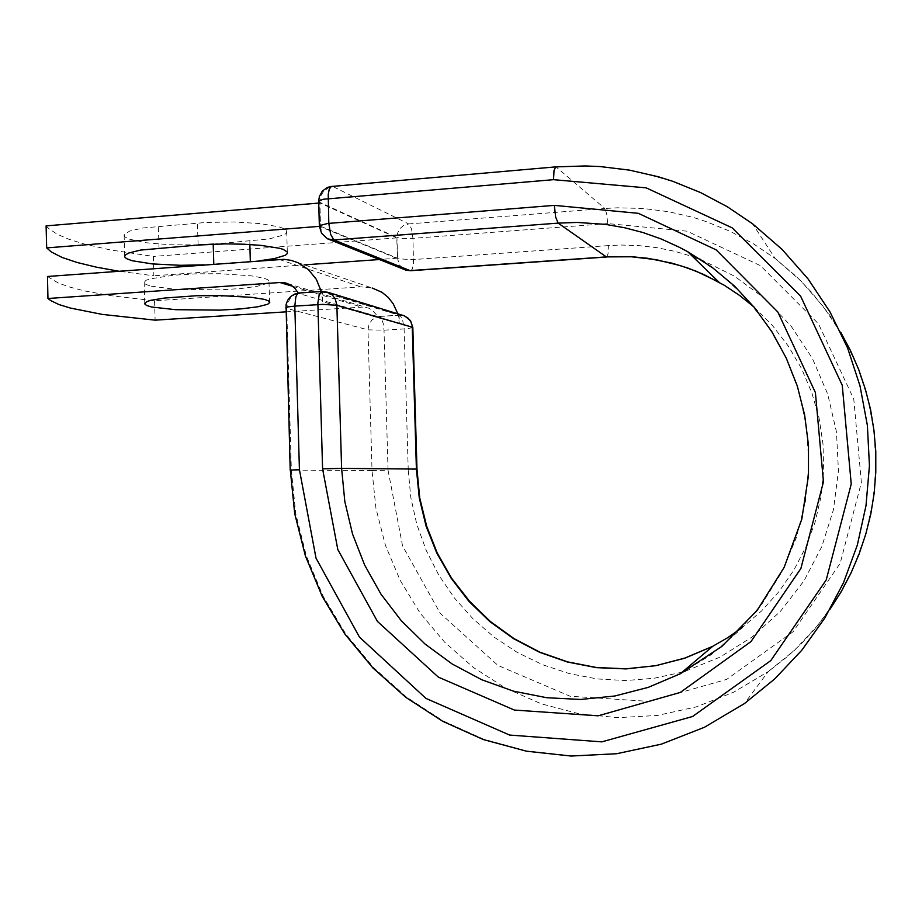 <?xml version="1.0" encoding="UTF-8"?>
<svg xmlns="http://www.w3.org/2000/svg" width="922" height="922" viewBox="0 0 922 922"><rect width="100%" height="100%" fill="white"/><g stroke="black" fill="none" stroke-linecap="round" stroke-linejoin="round"><path stroke-width="0.69" stroke-dasharray="4.61 3.46" d="M198.38 244.941L170.501 244.826L145.63 242.763L128.273 238.867L124.551 236.585L124.09 234.591L129.679 231.03L143.117 227.976L206.274 222.433L234.28 222.006L260.154 223.585L278.744 226.812L282.674 228.137L286.719 230.996L286.269 233.266L284.114 234.845L269.385 238.959L213.512 244.111M151.07 286.154L174.915 289.266L219.378 289.865L240.538 288.551L257.25 286.327L267.161 283.48L269.166 281.383L267.899 279.758L264.13 278.202L251.026 275.747L219.966 273.753L195.994 273.869L173.567 275.171L150.009 278.847L145.999 280.346L144.039 282.535L145.941 284.414L151.07 286.154M47.425 276.45L58.27 283.089L69.818 287.134L84.409 290.845L111.262 295.697L154.55 300.803L360.848 286.88L372.165 287.975L291.974 260.569M285.832 311.832L363.579 307.014L368.454 308.063L372.246 310.057L377.951 316.592L298.509 293.38L322.769 291.571L399.756 315.22L377.951 316.592M397.797 313.872L398.166 315.255L379.368 316.419M154.55 300.803L155.08 320.165M321.329 291.525L300.111 293.161M399.341 323.91L322.712 301.667L321.375 291.744L399.088 315.197L398.166 315.255L399.341 323.91L399.088 315.197M322.712 301.667L322.423 291.675M320.556 226.213L397.417 258.195L396.829 237.934L319.888 202.967L320.556 226.213L319.415 226.305M259.209 260.857L204.396 264.891M46.1 225.867L48.808 228.691L56.98 234.084L68.551 239.121L83.164 243.765L110.041 249.897L153.352 256.443L153.882 275.793L118.638 271.206M319.888 202.967L318.747 203.059M397.417 258.195L379.288 259.497M304.652 264.902L153.882 275.793M396.829 237.934L153.352 256.443M158.999 247.995L158.411 226.224M279.182 259.382L360.848 286.88M292.654 286.327L361.424 307.014M410.601 270.699L412.341 268.959L413.505 263.289L412.952 238.395L411.546 228.944L408.677 223.885L604.832 208.499L556.439 167.193L571.052 166.306L600.429 166.813L629.761 170.386L644.294 173.324L672.945 181.496L700.755 192.71L727.4 206.851L752.559 223.839L775.195 258.529L753.424 243.765L730.351 231.41L706.229 221.58L693.874 217.638L668.704 211.714L643.187 208.441L617.579 207.819L604.832 208.499L606.711 213.823L607.713 223.643L687.109 231.238L760.385 265.663L818.482 323.795L853.76 399.122L861.355 482.494L840.184 563.388L793.185 631.708L726.686 679.364L649.203 701.377L570.038 696.179L497.949 665.454L440.301 613.372L402.545 545.928L388.07 470.197L372.027 470.566L367.959 329.799L384.013 330.203L407.87 328.716L412.791 327.471M388.07 470.197L384.013 330.203L383.195 323.357L381.362 318.24L380.002 316.684L378.204 316.626L372.165 319.68L368.984 324.267L367.959 329.799L286.788 308.467L291.34 470.093L290.292 470.07M372.027 470.566L291.34 470.093L295.743 513.531L306.392 555.874L323.138 596.246L345.658 633.76L373.56 667.574L406.302 696.894L443.275 720.992L483.693 739.19L526.704 750.957L571.34 755.844L616.564 753.574L661.247 744.031L704.224 727.285L744.354 703.601L768.13 671.7L733.405 692.295L696.122 706.967L657.294 715.472L617.901 717.696L578.935 713.72L541.306 703.786L505.878 688.215L473.412 667.493L444.6 642.173L420.017 612.876L400.136 580.318L385.35 545.236L375.922 508.379L372.027 470.566M285.716 307.971L286.788 308.467L287.399 303.638L290.442 297.979L294.049 294.925L299.143 293.012M416.928 469.137L408.192 469.529L404.02 327.598L402.315 318.735L399.756 315.22L404.862 316.085M830.031 609.235L814.541 629.323L801.691 643.279L787.884 656.199L768.13 671.7L794.407 650.31L817.722 625.485L837.602 597.64L853.645 567.272L865.528 534.933L872.996 501.234L875.9 466.797L874.171 432.291L867.867 398.362L857.091 365.654L842.097 334.778L823.173 306.311L800.722 280.749L775.195 258.529L796.643 276.75L811.395 291.997L829.039 314.218L840.622 332.174M607.713 223.643L411.581 238.487L402.096 238.418L396.979 237.484L397.601 258.782L320.349 226.731L319.657 202.252L396.979 237.484L397.532 233.254L400.252 228.264L403.467 225.544L408.677 223.885L332.911 186.544L555.77 166.928M687.524 251.591L717.535 271.529L744.331 296.043L767.196 324.613L785.509 356.572L798.786 391.147L806.646 427.485L808.859 464.676L805.379 501.787L796.285 537.86L781.833 571.997L762.425 603.357L738.591 631.178L710.977 654.839L680.309 673.798M754.15 307.153L772.44 325.489L788.333 346.084L801.564 368.616L811.867 392.714L819.07 418L823.035 444.024L823.692 470.381L821.029 496.601L815.083 522.255L805.966 546.907L793.854 570.142L778.963 591.601L761.549 610.917L741.933 627.813M606.688 257.007L608.059 253.688L608.393 245.586L620.506 245.068L638.739 245.575L656.913 247.661L674.904 251.314L692.583 256.523M700.605 259.451L734.431 276.139L765.018 298.67L791.341 326.446L812.478 358.623L827.702 394.213L836.438 432.049L838.398 470.912L833.476 509.509L821.871 546.562L803.984 580.872L780.473 611.344L752.145 637.033L719.978 657.202L685.034 671.297M682.292 672.115L654.194 678.235L625.681 680.517L597.272 678.961L569.462 673.682L542.712 664.797L517.449 652.522L494.088 637.09L472.986 618.823L454.454 598.021L438.757 575.063L426.137 550.33L416.756 524.215L410.739 497.142L408.192 469.529M608.393 245.586L412.203 259.67L397.601 258.782L399.468 265.121L404.193 269.455M318.701 201.526L319.657 202.252L320.821 195.833L323.357 191.638L328.405 187.742L332.911 186.544L331.862 186.325M198.08 244.964L197.469 223.032M249.897 244.48L249.804 241.299M328.186 292.378L322.066 291.479M319.404 226.063L320.349 226.731L322.354 233.808L327.437 238.752M124.654 255.774L124.09 234.591M269.028 281.936L269.593 301.805M287.745 283.619L366.403 307.441M144.155 281.89L144.731 303.154M287.341 252.132L286.788 232.471"/><path stroke-width="1.38" d="M204.396 264.891L180.539 265.294L152.326 263.899L131.915 260.661L126.556 258.667L124.631 256.881L125.104 255.106L128.481 253.112L140.455 250.15L198.08 244.964L225.498 243.869L244.03 244.192L260.765 245.321L279.343 248.249L283.273 249.459L287.318 252.075L287.376 253.423L285.313 255.29L274.237 258.679L259.209 260.857M151.634 306.98L175.48 309.711L219.943 310.115L241.103 308.87L257.826 306.819L267.749 304.225L269.754 302.335L268.486 300.872L264.729 299.477L251.625 297.299L220.577 295.593L196.593 295.778L164.623 297.979L150.586 300.399L146.575 301.759L144.604 303.741L146.506 305.424L151.634 306.98M285.832 311.832L155.08 320.165L102.25 314.344L70.372 308.098L58.835 304.49L50.687 300.595L48.002 298.544L47.425 276.45L283.792 259.312L291.087 260.338L297.829 262.632L308.305 269.466L316.384 279.389L321.329 291.525M48.002 298.544L280.645 282.432L285.463 282.927L290.949 285.175L294.729 288.148L298.359 293.092M372.165 287.975L381.904 292.251L388.197 297.322L393.291 303.741L397.797 313.872M213.512 244.111L198.38 244.941M318.747 203.059L46.1 225.867L46.676 247.937L51.24 251.902L62.108 257.48L77.321 262.597L96.337 267.184L118.638 271.206M319.415 226.305L46.676 247.937M379.288 259.497L304.652 264.902M279.839 282.478L292.654 286.327M741.933 627.813L727.665 637.701L712.66 646.299L684.85 658.158L655.773 665.707L626.073 668.853L596.396 667.597L567.376 662.019L539.601 652.315L513.623 638.75L489.939 621.635L468.998 601.363L451.169 578.371L436.774 553.131L426.068 526.151L419.222 497.961L416.364 469.091L341.555 468.399L344.793 501.591L352.55 534.022L364.697 565.082L381.04 594.171L401.3 620.702L425.134 644.155L452.114 664.001L481.757 679.802L513.485 691.166L546.7 697.781L580.722 699.418L614.824 695.96L648.27 687.386L680.309 673.798L721.845 646.437L757.077 610.445L784.196 567.376L801.76 519.167L808.479 475.475L808.456 445.211L804.687 415.223L797.242 386.007L786.259 358.047L771.956 331.805L754.588 307.694L734.488 286.085L712.003 267.299L687.524 251.591L678.926 247.038L661.27 239.052L643.083 232.609L624.494 227.722L605.627 224.426L577.114 222.456L558.144 223.124L555.643 216.981L554.329 205.433L638.393 213.282L716.129 249.874L777.857 311.936L815.371 392.553L823.438 481.86L800.907 568.505L750.911 641.608L680.286 692.468L598.159 715.795L514.395 710.032L438.273 677.059L377.49 621.416L337.752 549.5L322.539 468.814L341.555 468.399L336.876 305.251L322.712 304.41L294.786 306.116L295.881 296.884L297.091 294.372L299.143 293.012L294.579 294.083L290.614 296.561L287.641 300.18L285.993 304.583L290.246 470.059L299.408 469.598L294.786 306.116L287.825 306.922L285.716 307.971M322.539 468.814L317.848 303.119L319.254 294.383L322.066 291.479L299.143 293.012M328.186 292.378L404.147 315.808L407.985 318.044L410.774 321.594L412.814 327.506L416.963 469.125L416.364 469.091L412.203 327.172L336.876 305.251L335.262 298.843L332.104 294.763L327.748 292.228L322.066 291.479M840.622 332.174L850.418 350.521L858.716 369.653L865.447 389.43L870.541 409.725L873.987 430.39L875.739 451.284L875.785 472.271L874.137 493.189L870.783 513.888L865.77 534.23L859.131 554.064L850.914 573.265L841.198 591.705L830.031 609.235M299.408 469.598L316.016 558.11L359.465 637.114L426.022 698.461L509.612 735.076L601.847 741.841L692.549 716.509L770.769 660.625L826.25 579.95L851.294 484.108L842.305 385.304L800.63 296.227L732.195 227.872L646.23 187.858L553.534 179.64L554.007 170.605L555.77 166.928L585.205 165.914L599.968 166.559L629.415 170.144L658.469 176.84L672.76 181.334L700.651 192.583L727.354 206.793L752.559 223.839L782.087 249.424L808.11 278.974L830.077 311.97L847.514 347.836L860.042 385.892L867.406 425.422L869.411 465.645L866.023 505.775L857.322 545.04L843.492 582.681L824.844 617.971L801.76 650.264L774.745 678.972L744.354 703.601L704.247 727.32L661.258 744.123L616.53 753.747L571.214 756.086L526.462 751.257L483.312 739.525L442.756 721.327L405.657 697.216L372.788 667.862L344.793 633.99L322.193 596.407L305.389 555.966L294.694 513.542L290.292 470.036M555.77 166.928L331.378 186.44L329.315 189.045L328.186 194.519L328.785 223.412L330.629 234.453L333.856 239.904L558.144 223.124L606.33 256.892L631.167 256.696L647.717 258.275L672.253 263.208L688.25 268.198L703.832 274.514L724.219 285.232L739.651 295.489L754.15 307.153M327.437 238.752L334.444 240.227L410.048 270.607L606.33 256.892L631.42 256.812L656.118 259.67L680.39 265.605L696.145 271.229L718.883 282.144L687.524 251.591M692.583 256.523L700.605 259.451M685.034 671.297L682.292 672.115M404.193 269.455L410.601 270.699L606.688 257.007M553.534 179.64L323.103 199.313L318.689 201.1L319.392 225.671L327.69 223.504L554.329 205.433M250.369 261.502L249.897 244.48M213.766 264.199L213.201 244.134M319.404 226.063L321.594 233.266L327.31 238.683L405.899 270.134L410.601 270.699M318.701 201.526L319.358 196.455L322.4 191.073L327.379 187.454L331.862 186.325M269.593 301.805L269.616 302.819M285.463 282.927L287.745 283.619M680.309 673.798L712.66 646.299L684.862 658.135L655.807 665.649L626.165 668.773L596.557 667.482L567.606 661.904L539.9 652.2L513.992 638.635L490.377 621.532L469.471 601.282L451.688 578.325L437.316 553.108L426.621 526.151L419.798 497.984L416.928 469.137M287.376 253.423L287.341 252.132M412.791 327.471L410.497 320.602L404.862 316.085"/></g></svg>
